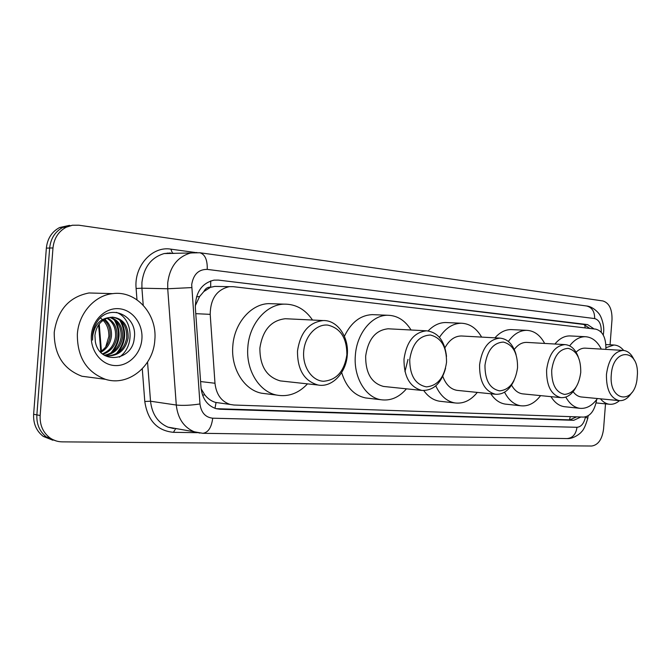 <?xml version="1.0" encoding="UTF-8"?>
<svg xmlns="http://www.w3.org/2000/svg" width="671" height="671" viewBox="0 0 671 671"><rect width="100%" height="100%" fill="white"/><g stroke="black" fill="none" stroke-linecap="round" stroke-linejoin="round"><path stroke-width="1.01" d="M605.854 349.381L605.871 349.188C606.081 337.807 602.743 331.13 595.848 329.159L233.265 286.676L229.373 286.66C216.834 289.545 210.442 298.78 210.199 314.355L214.98 383.258C216.272 394.397 221.304 401.459 230.094 404.437L233.978 405.024L583.535 417.094C589.767 416.557 593.994 411.516 596.209 401.979L596.653 399.631M203.841 291.55L210.686 287.171C207.683 286.995 205.401 288.455 203.841 291.55L199.589 296.548L195.269 305.817M219.4 402.994L219.887 403.011M201.124 388.777L204.781 394.858C207.876 398.725 211.466 401.241 215.559 402.415L216.045 402.541L215.005 408.312M219.182 286.475L214.745 286.4L211.055 287.213M594.103 328.958L587.628 324.605L218.436 280.101L214.057 280.126C201.77 283.17 195.529 292.279 195.336 307.461L201.032 387.737C202.281 398.557 207.188 405.494 215.76 408.555L220.046 409.243L573.772 420.306L580.876 417.001M218.436 280.101L583.653 324.437L589.901 328.463M605.502 403.858L603.565 429.004C602.155 439.346 598.205 445.016 591.713 446.014L62.227 441.862C57.689 441.795 53.554 440.444 49.839 437.802C42.952 432.451 39.723 425.02 40.151 415.5L52.984 247.943C54.041 238.306 58.469 231.394 66.278 227.192L72.409 225.246L78.817 225.204L602.902 300.952C609.167 302.923 612.204 309.121 612.011 319.564L610.065 344.793M52.925 440.251L43.279 436.402C36.427 431.092 33.206 423.72 33.634 414.275L46.358 248.127L49.654 248.035C50.702 238.44 55.131 231.545 62.923 227.368L72.887 225.171L62.923 227.368C55.131 231.545 50.702 238.44 49.654 248.035L36.871 414.888L49.654 248.035L52.984 247.943M56.221 440.956L46.542 437.098C39.673 431.772 36.452 424.366 36.871 414.888C36.452 424.366 39.673 431.772 46.542 437.098L56.221 440.956M576.624 416.859L569.813 419.853L216.23 408.689L220.046 409.243M46.358 248.127C47.406 238.566 51.818 231.705 59.593 227.544L69.524 225.355M605.947 347.695L613.965 345.011C617.63 345.196 620.868 347.008 623.686 350.447M619.476 400.662C616.246 403.43 612.866 404.621 609.335 404.244C606.03 403.816 603.078 402.013 600.478 398.826M611.281 374.779C612.808 348.182 638.113 347.955 637.45 373.705L636.964 379.861C633.617 405.343 608.706 401.25 611.281 374.779M631.596 392.87C628.022 398.406 623.887 400.998 619.19 400.629C610.442 398.222 606.198 389.474 606.458 374.41C608.522 359.43 614.082 351.428 623.124 350.405C627.821 350.782 631.495 353.978 634.154 359.991M585.431 348.165L585.095 348.148C581.908 348.048 578.905 349.415 576.07 352.225M569.662 345.85C574.359 339.727 579.585 336.683 585.33 336.708C591.973 337.102 597.299 341.237 601.308 349.105M554.909 344.022C559.455 338.578 564.445 335.877 569.88 335.919L570.635 335.961M573.101 391.671C575.433 394.808 578.159 396.569 581.262 396.972L581.648 397.006M597.45 398.532C592.267 405.703 586.353 408.958 579.719 408.303C574.116 407.44 569.478 403.699 565.804 397.073M565.141 406.769L564.328 406.685C559.06 405.896 554.615 402.55 550.992 396.653M551.696 370.275C553.776 356.267 559.27 348.962 568.194 348.358C576.75 350.673 580.935 358.717 580.742 372.472C578.83 386.102 573.453 393.416 564.638 394.422C555.915 392.476 551.604 384.433 551.696 370.275M575.819 387.62C571.726 394.724 566.727 398.054 560.813 397.618C551.117 394.976 546.379 385.733 546.605 369.88C548.828 354.129 554.951 345.699 564.982 344.609C570.878 345.104 575.29 349.172 578.217 356.813M527.087 342.42L526.601 342.395C522.004 342.327 517.895 344.684 514.254 349.448M508.375 341.455C513.718 334.083 519.824 330.375 526.701 330.333C534.15 330.702 540.13 335.072 544.659 343.435M494.938 337.84C499.861 332.33 505.263 329.57 511.143 329.587L512.208 329.637M511.562 385.12C514.405 390.287 518.071 393.198 522.55 393.852L523.095 393.902M540.583 395.63C534.804 403.196 528.194 406.584 520.771 405.779C514.07 404.672 508.668 400.134 504.55 392.183M506.429 404.227L505.28 404.101C499.601 403.212 494.779 399.765 490.811 393.776M484.965 365.234C487.238 350.388 493.37 342.671 503.367 342.084C512.98 344.592 517.702 353.131 517.551 367.691C515.471 382.109 509.49 389.834 499.61 390.874C489.813 388.786 484.94 380.239 484.965 365.234M514.036 380.524C509.448 390.178 503.275 394.749 495.5 394.246C484.697 391.319 479.388 381.505 479.58 364.814C481.971 348.215 488.756 339.316 499.929 338.117C507.67 338.855 513.047 344.332 516.066 354.556M462.093 336.02L461.371 335.978C454.728 336.054 449.26 339.987 444.957 347.763M439.455 337.354C445.527 328.127 452.799 323.414 461.254 323.229C469.666 323.548 476.46 328.169 481.627 337.102M428.148 330.92C433.474 325.376 439.312 322.575 445.653 322.525L447.238 322.6M442.801 376.364C445.846 384.592 450.602 389.255 457.077 390.363L457.874 390.447M477.299 392.409C470.79 400.453 463.342 403.967 454.955 402.944C446.735 401.443 440.352 395.747 435.789 385.859M441.141 401.401L439.438 401.208C433.34 400.184 428.123 396.645 423.778 390.597M409.729 359.539C412.22 343.762 419.107 335.592 430.405 335.03C441.258 337.756 446.634 346.857 446.534 362.323C444.269 377.63 437.559 385.817 426.412 386.882C415.332 384.626 409.771 375.517 409.729 359.539M445.569 368.287C441.308 383.418 433.416 390.799 421.883 390.438C409.822 387.133 403.858 376.683 404.001 359.102C406.576 341.606 414.116 332.179 426.622 330.82C438.029 332.296 444.663 340.818 446.509 356.385M389.255 328.849L388.132 328.79C375.668 330.082 368.178 339.19 365.661 356.091C365.552 373.093 371.516 383.208 383.544 386.446L384.802 386.571M406.458 388.828C399.027 397.442 390.514 401.073 380.927 399.723C365.485 397.484 353.399 377.052 355.362 355.311C356.746 333.42 371.969 315.001 387.645 315.261C397.282 315.454 405.091 320.369 411.063 329.998M344.382 336.288C351.059 322.499 360.31 315.278 372.12 314.632L374.594 314.733M404.957 371.617L407.993 359.404M368.153 398.238L365.494 397.928C354.078 395.445 346.135 386.991 341.656 372.564M303.695 351.529C304.785 336.196 316.276 323.833 327.792 325.1C340.532 328.153 346.89 338.05 346.873 354.791C344.332 371.34 336.532 380.163 323.472 381.262C311.898 380.793 302.428 366.836 303.695 351.529M297.496 351.05C300.298 332.43 308.886 322.265 323.254 320.553C337.438 320.059 349.004 336.976 347.301 354.816C346.253 372.816 332.061 387.838 318.054 385.02C304.248 381.053 297.396 369.721 297.496 351.05M287.532 318.834L285.343 318.725C271.101 320.361 262.621 330.149 259.887 348.09C259.828 366.089 266.639 377.027 280.327 380.902L282.759 381.162M307.503 383.871C298.511 393.424 288.228 397.157 276.637 395.076C259.207 391.78 245.771 370.048 247.842 347.175C249.293 324.085 266.127 304.55 283.976 304.139C295.668 303.963 305.188 309.264 312.518 320.033M266.647 393.843L261.522 393.206C244.16 389.935 230.774 368.522 232.812 345.993C234.238 323.254 250.971 304.022 268.752 303.627L273.55 303.787M77.358 334.141C78.666 313.357 94.619 295.45 112.661 293.638C136.33 290.216 157.442 314.347 154.825 340.012C153.5 366.047 128.446 386.79 105.439 379.308C86.534 372.086 77.173 357.039 77.358 334.141M92.883 377.672L81.971 376.255C63.309 369.201 54.066 354.556 54.225 332.313C57.555 309.977 69.147 296.859 89 292.967L99.14 293.261M106.647 355.94C117.677 355.437 124.37 349.406 126.718 337.857C127.113 326.24 122.416 319.329 112.619 317.123M104.936 355.605L106.119 355.856C118.104 356.418 125.443 350.455 128.136 337.966C128.413 325.443 123.162 318.499 112.401 317.131L108.845 317.618C100.793 320.193 96.146 326.14 94.921 335.458L95.341 341.707C99.392 365.284 132.564 360.99 134.217 338.444C138.226 316.075 110.447 302.772 97.815 320.813C94.728 325.066 92.959 329.889 92.506 335.282L92.539 340.105L92.808 335.307C94.871 324.697 100.222 318.8 108.845 317.618M104.366 355.261C113.651 353.34 119.22 347.393 121.082 337.412C121.61 327.356 117.844 320.688 109.784 317.4M104.76 355.504C114.573 353.961 120.486 347.964 122.483 337.521C122.986 327.087 118.985 320.335 110.497 317.274M102.411 353.869C109.75 350.899 114.12 345.271 115.521 336.976C116.108 328.446 113.24 322.197 106.907 318.239M102.931 354.28C110.732 351.52 115.395 345.783 116.905 337.085C117.475 328.169 114.389 321.803 107.628 317.979M100.247 351.805C105.808 348.257 109.063 343.166 110.027 336.54C110.648 329.612 108.643 324.001 103.997 319.706M100.793 352.392C106.79 348.945 110.321 343.703 111.394 336.649C112.007 329.302 109.792 323.514 104.726 319.27M141.9 339.031C140.851 353.952 128.404 366.408 114.884 365.561C101.346 364.949 90.107 350.698 91.399 335.206C92.489 319.698 105.766 307.301 119.237 308.735C132.732 309.943 143.141 324.127 141.9 339.031M100.239 317.836C106.203 322.172 109.071 328.379 108.845 336.439L105.708 346.999M112.585 351.99C120.101 341.967 121.09 331.575 115.555 320.822M117.987 352.669C125.678 342.495 126.693 331.935 121.023 321.006M119.363 357.14C135.458 346.202 132.573 318.004 116.351 312.35M110.816 353.114C119.623 342.411 120.73 331.264 114.154 319.648M116.226 353.768C125.192 342.931 126.324 331.633 119.623 319.866M196.494 296.808L199.589 296.548M585.129 327.909L584.818 324.672M569.461 419.845L570.291 416.641M202.558 395.118L204.781 394.858M210.686 287.171L210.711 280.906M200.595 381.547L214.98 383.258M195.781 313.667L210.199 314.355M583.653 324.437L587.628 324.605M601.241 332.162L601.266 331.826C601.401 324.328 599.203 319.908 594.665 318.574L207.247 269.39C198.574 269.314 193.391 274.389 191.696 284.613L199.966 403.959C201.166 412.631 205.41 417.379 212.707 418.201L576.993 427.293C581.128 426.907 583.929 423.552 585.406 417.236L585.464 416.909M603.623 332.179C604.605 324.185 600.1 314.674 599.681 314.842C599.908 314.397 593.558 306.521 586.597 305.993C592.023 307.368 594.707 311.562 594.665 318.574M199.908 433.105L193.86 431.629C183.611 427.083 177.748 418.209 176.28 405.032L167.725 288.756L167.733 282.793C169.805 266.924 177.32 257.027 190.296 253.093L196.93 252.497M174.385 253.378L164.185 253.554C151.369 257.37 143.946 266.991 141.925 282.416L141.916 288.203L167.725 288.756L191.688 287.591M136.976 299.794L136.112 288.488C133.856 266.077 152.2 245.863 170.862 249.151L195.244 252.497M197.282 432.678L173.445 432.325C157.165 430.723 147.612 420.44 144.785 401.484L142.277 368.807M40.151 415.5L33.634 414.275M199.966 403.959C190.74 405.359 182.847 405.72 176.28 405.032L150.53 401.224C151.998 414.041 157.802 422.671 167.951 427.133L173.663 428.551M136.112 288.488L141.916 288.203L143.217 305.213M147.545 362.08L150.53 401.224L144.785 401.484M175.97 428.71L177.119 428.727M175.601 428.694L173.445 432.325M170.862 249.151L172.439 253.118M212.707 418.201C211.508 427.528 208.22 432.56 202.843 433.307L567.112 438.566C574.074 439.077 581.531 432.376 581.455 431.814C583.451 430.245 585.523 425.85 587.662 418.637C588.215 418.385 587.461 417.924 585.406 417.236M576.993 427.293C575.961 434.271 572.665 438.029 567.112 438.566M586.597 305.993L199.832 252.749C205.024 254.309 207.49 259.862 207.247 269.39M167.423 253.034L167.49 253.495M569.813 419.853L573.772 420.306M99.233 324.059L101.413 351.059M215.559 402.415L230.094 404.437M214.745 286.4L229.373 286.66M66.278 227.192L59.593 227.544M49.839 437.802L43.279 436.402M199.832 252.749L164.185 253.554L170.484 252.959M202.843 433.307L167.951 427.133M175.768 428.685L177.027 428.71M174.292 253.378L172.59 253.143M587.729 418.259L588.199 415.777M603.615 332.304L603.271 335.064M100.759 351.495L98.612 324.923M613.965 345.011L605.871 344.558M609.335 404.244L596.024 402.91M623.124 350.405L585.095 348.148M585.33 336.708L569.88 335.919M579.719 408.303L564.328 406.685M619.19 400.629L581.262 396.972M564.982 344.609L526.601 342.395M526.701 330.333L511.143 329.587M520.771 405.779L505.28 404.101M560.813 397.618L522.55 393.852M499.929 338.117L461.371 335.978M461.254 323.229L445.653 322.525M454.955 402.944L439.438 401.208M495.5 394.246L457.077 390.363M426.622 330.82L388.132 328.79M387.645 315.261L372.12 314.632M380.927 399.723L365.494 397.928M421.883 390.438L383.544 386.446M323.254 320.553L285.343 318.725M283.976 304.139L268.752 303.627M276.637 395.076L261.522 393.206M318.054 385.02L280.327 380.902M112.661 293.638L89 292.967M105.439 379.308L81.971 376.255"/></g></svg>
